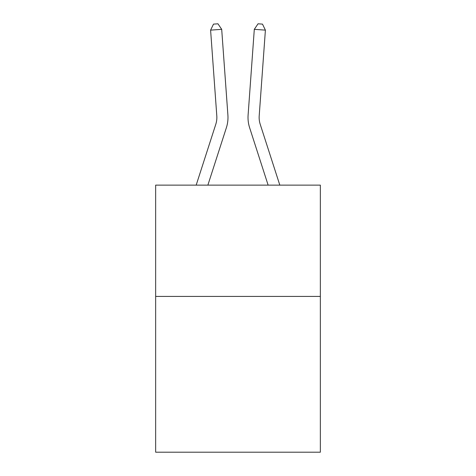 <?xml version="1.0" encoding="UTF-8"?>
<svg xmlns="http://www.w3.org/2000/svg" width="476" height="476" viewBox="0 0 476 476"><rect width="100%" height="100%" fill="white"/><g stroke="black" fill="none" stroke-linecap="round" stroke-linejoin="round"><path stroke-width="0.71" d="M320.348 296.411L320.348 452.2L155.652 452.2L155.652 185.134L320.348 185.134L320.348 296.411L155.652 296.411M227.897 115.067L221.697 29.333L227.897 115.067A33.385 33.385 124.7 0 1 226.374 127.723L207.869 185.134M196.177 185.134L215.783 124.307A22.253 22.253 -34.4 0 0 216.8 115.87L210.6 30.131L213.51 24.121L217.948 23.8L221.697 29.333L210.6 30.131M279.823 185.134L260.217 124.307A22.253 22.253 34.4 0 1 259.2 115.87L265.4 30.131L254.303 29.333L248.103 115.067A33.385 33.385 28.5 0 0 249.626 127.723L268.131 185.134L249.626 127.723M215.783 124.307A22.253 22.253 -55.3 0 0 216.8 115.87A22.253 22.253 -55.3 0 1 215.783 124.307A22.253 22.253 -55.3 0 0 216.8 115.87A22.253 22.253 -55.3 0 1 215.783 124.307A22.253 22.253 -55.3 0 0 216.8 115.87A22.253 22.253 -55.3 0 1 215.783 124.307A22.253 22.253 -55.3 0 0 216.8 115.87A22.253 22.253 -55.3 0 1 215.783 124.307A22.253 22.253 -55.3 0 0 216.8 115.87A22.253 22.253 -55.3 0 1 215.783 124.307A22.253 22.253 -55.3 0 0 216.8 115.87A22.253 22.253 -55.3 0 1 215.783 124.307A22.253 22.253 -55.3 0 0 216.8 115.87A22.253 22.253 -55.3 0 1 215.783 124.307A22.253 22.253 -55.3 0 0 216.8 115.87A22.253 22.253 -55.3 0 1 215.783 124.307A22.253 22.253 -55.3 0 0 216.8 115.87A22.253 22.253 -55.3 0 1 215.783 124.307A22.253 22.253 -55.3 0 0 216.8 115.87A22.253 22.253 -55.3 0 1 215.783 124.307A22.253 22.253 -55.3 0 0 216.8 115.87A22.253 22.253 -55.3 0 1 215.783 124.307A22.253 22.253 -55.3 0 0 216.8 115.87A22.253 22.253 -55.3 0 1 215.783 124.307A22.253 22.253 -55.3 0 0 216.8 115.87A22.253 22.253 -55.3 0 1 215.783 124.307A22.253 22.253 -55.3 0 0 216.8 115.87A22.253 22.253 -55.3 0 1 215.783 124.307A22.253 22.253 -55.3 0 0 216.8 115.87A22.253 22.253 -55.3 0 1 215.783 124.307A22.253 22.253 -55.3 0 0 216.8 115.87M260.217 124.307A22.253 22.253 -151.5 0 1 259.2 115.87A22.253 22.253 -151.5 0 0 260.217 124.307A22.253 22.253 -151.5 0 1 259.2 115.87A22.253 22.253 -151.5 0 0 260.217 124.307A22.253 22.253 -151.5 0 1 259.2 115.87A22.253 22.253 -151.5 0 0 260.217 124.307A22.253 22.253 -151.5 0 1 259.2 115.87A22.253 22.253 -151.5 0 0 260.217 124.307A22.253 22.253 -151.5 0 1 259.2 115.87A22.253 22.253 -151.5 0 0 260.217 124.307A22.253 22.253 -151.5 0 1 259.2 115.87A22.253 22.253 -151.5 0 0 260.217 124.307A22.253 22.253 -151.5 0 1 259.2 115.87A22.253 22.253 -151.5 0 0 260.217 124.307A22.253 22.253 -151.5 0 1 259.2 115.87A22.253 22.253 -151.5 0 0 260.217 124.307A22.253 22.253 -151.5 0 1 259.2 115.87A22.253 22.253 -151.5 0 0 260.217 124.307A22.253 22.253 -151.5 0 1 259.2 115.87A22.253 22.253 -151.5 0 0 260.217 124.307A22.253 22.253 -151.5 0 1 259.2 115.87A22.253 22.253 -151.5 0 0 260.217 124.307A22.253 22.253 -151.5 0 1 259.2 115.87A22.253 22.253 -151.5 0 0 260.217 124.307A22.253 22.253 -151.5 0 1 259.2 115.87A22.253 22.253 -151.5 0 0 260.217 124.307A22.253 22.253 -151.5 0 1 259.2 115.87A22.253 22.253 -151.5 0 0 260.217 124.307A22.253 22.253 -151.5 0 1 259.2 115.87A22.253 22.253 -151.5 0 0 260.217 124.307A22.253 22.253 -151.5 0 1 259.2 115.87M265.4 30.131L262.49 24.121L258.051 23.8L254.303 29.333L248.103 115.067"/></g></svg>
